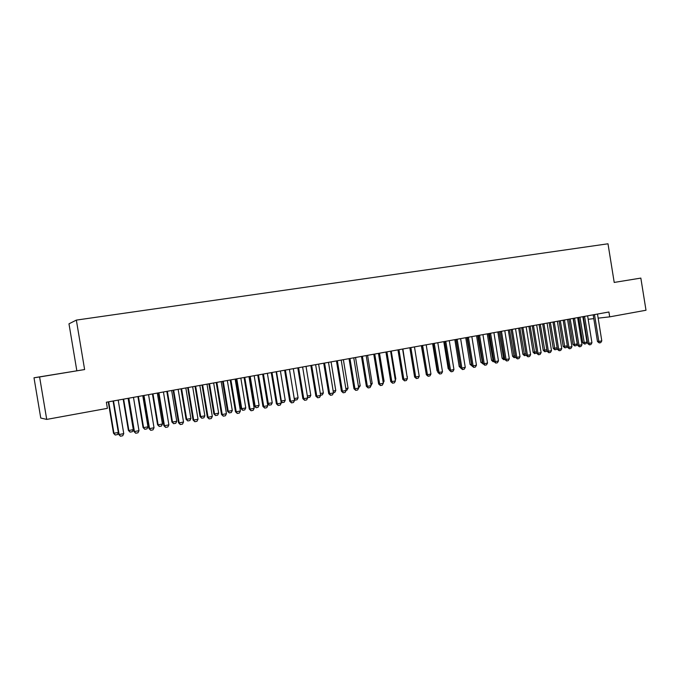 <?xml version="1.0" encoding="UTF-8"?>
<svg xmlns="http://www.w3.org/2000/svg" width="680" height="680" viewBox="0 0 680 680"><rect width="100%" height="100%" fill="white"/><g stroke="black" fill="none" stroke-linecap="round" stroke-linejoin="round"><path stroke-width="1.02" d="M60.376 373.515L47.277 375.649L60.376 373.515M640.84 278.094L614.21 282.429L640.84 278.094L646 310.241L609.696 316.854L608.914 312.001L106.369 402.22L107.389 408.349L46.716 419.407L40.758 418.03L34 377.782L39.593 376.958L46.716 419.407M39.593 376.958L84.617 369.554L34 377.782M76.832 370.745L68.978 323.825L76.347 320.101L607.996 243.788L614.218 282.472M84.617 369.554L76.347 320.101M583.355 319.812L583.797 319.762M588.149 319.277L593.793 318.639M598.128 318.155L609.696 316.854M594.567 314.874L593.215 315.036L597.482 341.564L598.842 341.453L594.49 314.594M597.499 314.05L601.792 340.884L600.737 342.635L599.267 342.924L597.482 341.564M599.267 342.924L598.842 341.453L601.792 340.884M578.663 317.433L582.735 342.703L584.035 342.601L586.942 342.04L582.854 316.685M586.942 342.04L585.922 343.757L584.468 344.037L582.735 342.703M579.946 317.203L584.468 344.037M584.656 316.659L583.321 316.812L587.613 343.476L588.965 343.375L584.579 316.37M587.622 315.826L591.94 342.796L590.886 344.556L589.399 344.845L587.613 343.476M589.399 344.845L588.965 343.375L591.94 342.796M574.642 318.452L573.325 318.606L577.643 345.406L578.977 345.312L574.575 318.172M577.643 317.62L581.986 344.726L580.933 346.494L579.428 346.791L577.643 345.406M579.428 346.791L578.977 345.312L581.986 344.726M568.913 319.183L573.01 344.573L574.303 344.479L577.235 343.91L573.121 318.427M577.235 343.91L576.215 345.635L574.744 345.916L573.01 344.573M570.18 318.954L574.744 345.916M567.341 345.95L566.406 347.539L564.927 347.82L563.193 346.469L567.324 345.831M559.071 320.951L563.193 346.469M560.32 320.731L564.927 347.82M564.536 320.272L563.218 320.425L567.571 347.361L568.888 347.267L564.46 319.982M567.562 319.43L571.931 346.681L570.877 348.457L569.356 348.755L567.571 347.361M569.356 348.755L568.888 347.267L571.931 346.681M554.31 322.107L553.019 322.26L557.387 349.333L558.696 349.248L554.234 321.819M557.37 321.257L561.765 348.653L560.711 350.438L559.181 350.736L557.387 349.333M559.181 350.736L558.696 349.248L561.765 348.653M557.217 348.245L556.504 349.46L554.795 349.758L553.274 348.389L557.141 347.795M549.125 322.736L553.274 348.389M550.366 322.515L555.008 349.75M546.975 350.565L546.49 351.399L544.774 351.704L543.244 350.319L546.856 349.784M539.078 324.538L543.244 350.319M540.303 324.317L544.986 351.688M543.983 323.96L542.7 324.105L547.102 351.33L548.394 351.245L543.906 323.672M547.077 323.102L551.497 350.642L550.443 352.435L548.887 352.741L547.102 351.33M548.887 352.741L548.394 351.245L551.497 350.642M536.639 352.92L534.65 353.668L533.12 352.274L536.452 351.789M528.921 326.366L533.12 352.274M530.137 326.145L534.854 353.651M533.545 325.839L532.279 325.983L536.707 353.345L537.982 353.26L533.468 325.55M536.664 324.972L541.119 352.656L540.064 354.458L538.492 354.764L536.707 353.345M538.492 354.764L537.982 353.26L541.119 352.656M526.184 355.308L524.424 355.649L522.886 354.254L525.946 353.821M518.67 328.202L522.886 354.254M519.869 327.99L524.629 355.64M522.996 327.734L521.738 327.87L526.201 355.385L527.459 355.308L522.912 327.445M526.15 326.859L530.63 354.688L529.575 356.507L527.986 356.813L526.201 355.385M527.986 356.813L527.459 355.308L530.63 354.688M515.567 357.391L514.088 357.654L512.55 356.243L515.321 355.87M508.308 330.063L512.55 356.243M509.481 329.851L514.284 357.637M512.329 329.655L511.096 329.783L515.576 357.442L516.825 357.365L512.252 329.358M515.525 328.772L520.021 356.745L518.967 358.572L517.369 358.878L515.576 357.442M517.369 358.878L516.825 357.365L520.021 356.745M504.832 359.474L503.642 359.677L502.103 358.267L504.585 357.944M497.837 331.942L502.103 358.267M499.001 331.738L503.846 359.669M501.551 331.585L500.335 331.721L504.84 359.524L506.073 359.457L501.466 331.296M504.781 330.701L509.312 358.827L508.249 360.655L506.634 360.969L504.84 359.524M506.634 360.969L506.073 359.457L509.312 358.827M493.986 361.582L493.094 361.726L491.546 360.298L493.731 360.034M487.254 333.846L491.546 360.298M488.401 333.642L493.289 361.717M490.654 333.548L489.456 333.676L493.994 361.632L495.202 361.565L490.577 333.251M493.918 332.648L498.474 360.927L497.42 362.763L495.788 363.086L493.994 361.632M495.788 363.086L495.202 361.565L498.474 360.927M483.012 363.707L480.879 362.363L482.766 362.159M476.552 335.767L480.879 362.363M477.692 335.563L482.621 363.783M479.638 335.529L478.456 335.648L483.021 363.757L484.219 363.698L479.562 335.223M482.936 334.62L487.526 363.052L486.472 364.897L484.815 365.219L483.021 363.757M484.815 365.219L484.219 363.698L487.526 363.052M471.929 365.857L470.101 364.438L471.673 364.293M465.749 337.705L470.101 364.438M466.863 337.501L471.835 365.874M468.503 337.526L467.338 337.646L471.937 365.908L473.11 365.849L468.418 337.229M471.844 336.608L476.45 365.202L475.396 367.055L473.731 367.378L471.937 365.908M473.731 367.378L473.11 365.849L476.45 365.202M454.827 339.668L459.204 366.546L460.462 366.46M455.923 339.473L460.555 367.055M460.7 367.94L459.204 366.546M457.249 339.55L456.093 339.668L460.725 368.084L461.881 368.024L457.164 339.243M460.615 338.623L465.264 367.37L464.202 369.24L462.519 369.563L460.725 368.084M462.519 369.563L461.881 368.024L465.264 367.37M443.785 341.649L448.188 368.671L449.114 368.628M449.293 369.707L448.188 368.671M445.859 341.598L444.728 341.708L449.387 370.277L450.525 370.226L445.774 341.292M449.276 340.663L453.942 369.563L452.888 371.442L451.18 371.773L449.387 370.277M451.18 371.773L450.525 370.226L453.942 369.563M432.625 343.655L437.053 370.821L437.648 370.796M437.758 371.484L437.053 370.821M434.35 343.663L433.236 343.774L437.929 372.504L439.042 372.453L434.265 343.357M437.801 342.72L442.502 371.79L441.447 373.668L439.722 374.008L437.929 372.504M439.722 374.008L439.042 372.453L442.502 371.79M421.337 345.678L426.046 372.98M422.714 345.754L421.617 345.856L426.334 374.748L427.44 374.705L422.628 345.449M426.199 344.802L430.933 374.034L429.879 375.921L428.128 376.261L426.334 374.748M428.128 376.261L427.44 374.705L430.933 374.034M410.941 347.871L409.87 347.973L414.613 377.026L415.692 376.983L410.856 347.556M414.469 346.911L419.228 376.303L418.175 378.207L416.406 378.548L414.613 377.026M416.406 378.548L415.692 376.983L419.228 376.303M407.099 376.762L402.892 348.993M407.422 376.703L407.167 377.162M399.032 350.004L397.987 350.106L402.764 379.321L403.818 379.287L398.947 349.699M402.602 349.044L407.397 378.599L406.342 380.511L404.558 380.859L402.764 379.321M404.558 380.859L403.818 379.287L407.397 378.599M395.131 379.075L395.811 378.947L391.247 351.075M395.811 378.947L395.267 379.933M386.997 352.172L385.968 352.265L390.771 381.642L391.816 381.616L386.903 351.857M390.6 351.195L395.428 380.919L394.375 382.84L392.564 383.188L390.771 381.642M392.564 383.188L391.816 381.616L395.428 380.919M383.019 381.412L384.072 381.216L379.482 353.192M384.072 381.216L383.24 382.738M374.816 354.356L373.804 354.45L378.649 383.996L379.67 383.979L374.731 354.042M378.462 353.37L383.325 383.265L382.271 385.195L380.443 385.551L378.649 383.996M380.443 385.551L379.67 383.979L383.325 383.265M370.77 383.784L372.198 383.503L367.582 355.325M372.198 383.503L371.042 385.416M362.491 356.575L361.513 356.66L366.384 386.376L367.378 386.359L362.406 356.26M366.188 355.58L371.076 385.645L370.022 387.583L368.177 387.94L366.384 386.376M368.177 387.94L367.378 386.359L371.076 385.645M358.385 386.172L360.196 385.824L355.546 357.484M360.196 385.824L358.657 387.812M350.03 358.81L349.07 358.887L353.974 388.781L354.951 388.773L349.945 358.496M353.77 357.808L358.692 388.042L357.637 389.997L355.767 390.363L353.974 388.781M355.767 390.363L354.951 388.773L358.692 388.042M345.848 388.594L348.058 388.17L343.375 359.669M348.058 388.17L347.029 390.074L346.12 390.243M337.425 361.08L336.49 361.148L341.428 391.212L342.372 391.212L337.331 360.757M341.207 360.06L346.162 390.473L345.108 392.436L343.213 392.81L341.428 391.212M343.213 392.81L342.372 391.212L346.162 390.473M324.666 363.366L323.756 363.434L328.729 393.677L329.647 393.677L324.572 363.052M328.491 362.346L333.48 392.938L332.435 394.91L330.514 395.284L328.729 393.677M330.514 395.284L329.647 393.677L333.48 392.938M311.763 365.687L310.87 365.755L315.877 396.168L316.778 396.176L311.67 365.364M315.63 364.65L320.654 395.42L319.608 397.409L317.671 397.783L315.877 396.168M317.671 397.783L316.778 396.176L320.654 395.42M298.699 368.033L297.832 368.092L302.872 398.692L303.748 398.701L298.605 367.71M302.617 366.988L307.675 397.945L306.629 399.933L304.666 400.316L302.872 398.692M304.666 400.316L303.748 398.701L307.675 397.945M285.481 370.413L284.648 370.464L289.723 401.243L290.572 401.26L285.387 370.082M289.45 369.35L294.542 400.495L293.488 402.492L291.507 402.883L289.723 401.243M291.507 402.883L290.572 401.26L294.542 400.495M272.111 372.81L271.295 372.861L276.403 403.826L277.227 403.852L272.008 372.487M276.123 371.748L281.248 403.07L280.202 405.084L278.197 405.475L276.403 403.826M278.197 405.475L277.227 403.852L281.248 403.07M258.57 375.25L257.788 375.292L262.93 406.436L263.729 406.47L258.476 374.918M267.521 403.546L272.238 402.806L271.218 404.77L269.254 405.152L267.521 403.546L262.667 374.161L267.793 405.679L266.747 407.702L264.716 408.102L262.93 406.436M264.716 408.102L263.729 406.47L267.793 405.679M333.175 391.043L335.775 390.541L331.067 361.879M335.775 390.541L334.755 392.453L333.447 392.708M320.339 393.516L323.357 392.938L318.623 364.115M323.357 392.938L322.337 394.859L320.62 395.19M307.36 396.024L310.794 395.361L306.025 366.375M310.794 395.361L309.782 397.29L307.606 397.528M307.522 397.018L307.887 397.664M294.219 398.556L298.095 397.817L293.293 368.662M298.095 397.817L297.075 399.755L295.018 400.129L294.372 399.491M289.442 369.393L294.253 398.556L295.154 400.129M280.908 401.038L285.234 400.299L280.406 370.974M285.234 400.299L284.223 402.245L282.149 402.62L280.984 401.464M276.505 371.679L281.35 401.047L282.285 402.628M272.238 402.806L267.368 373.32M263.423 374.025L268.302 403.563L269.254 405.152M249.458 376.533L254.346 406.087L255.102 406.113L259.08 405.348L254.175 375.683M259.08 405.348L258.06 407.32L256.079 407.702L254.346 406.087M250.189 376.405L255.102 406.113L256.079 407.702M244.868 377.706L244.111 377.749L249.297 409.079L250.061 409.122L244.766 377.375M248.974 376.618L254.175 408.323L253.13 410.354L251.073 410.754L249.297 409.079M251.073 410.754L250.061 409.122L254.175 408.323M236.096 378.93L241.009 408.663L241.74 408.697L245.76 407.915L240.83 378.08M245.76 407.915L244.749 409.904L242.743 410.286L241.009 408.663M236.793 378.802L241.74 408.697L242.743 410.286M230.996 380.197L230.265 380.23L235.484 411.757L236.224 411.8L230.894 379.865M235.161 379.1L240.397 410.992L239.351 413.041L237.269 413.449L235.484 411.757M237.269 413.449L236.224 411.8L240.397 410.992M222.564 381.361L227.519 411.264L228.216 411.306L232.297 410.516L227.324 380.511M232.297 410.516L231.285 412.513L229.245 412.904L227.519 411.264M223.236 381.242L228.216 411.306L229.245 412.904M216.954 382.721L216.257 382.747L221.51 414.469L222.224 414.519L216.852 382.389M221.17 381.616L226.44 413.703L225.403 415.76L223.295 416.168L221.51 414.469M223.295 416.168L222.224 414.519L226.44 413.703M208.879 383.817L213.869 413.899L214.54 413.95L218.662 413.151L213.656 382.959M218.662 413.151L217.651 415.157L215.594 415.556L213.869 413.899M209.525 383.699L214.54 413.95L215.594 415.556M202.733 385.279L202.07 385.296L207.366 417.214L208.046 417.274L202.64 384.94M207 384.157L212.313 416.44L211.276 418.506L209.143 418.923L207.366 417.214M209.143 418.923L208.046 417.274L212.313 416.44M195.024 386.308L200.047 416.568L200.694 416.619L204.858 415.82L199.827 385.441M204.858 415.82L203.856 417.826L201.773 418.234L200.047 416.568M195.644 386.197L200.694 416.619L201.773 418.234M188.343 387.863L187.706 387.872L193.043 419.985L193.69 420.053L188.241 387.524M192.661 386.733L198.016 419.22L196.979 421.294L194.82 421.719L193.043 419.985M194.82 421.719L193.69 420.053L198.016 419.22M181.007 388.824L186.065 419.262L186.677 419.33L190.901 418.514L185.827 387.957M190.901 418.514L189.89 420.537L187.782 420.945L186.065 419.262M181.594 388.714L186.677 419.33L187.782 420.945M173.766 390.481L173.17 390.49L178.543 422.798L179.155 422.875L173.672 390.142M178.143 389.334L183.532 422.025L182.495 424.116L180.31 424.541L178.543 422.798M180.31 424.541L179.155 422.875L183.532 422.025M166.812 391.365L171.904 422L172.49 422.067L176.766 421.243L171.649 390.499M176.766 421.243L175.763 423.274L173.621 423.691L171.904 422M167.365 391.272L172.49 422.067L173.621 423.691M159.01 393.133L158.44 393.133L163.855 425.646L164.432 425.731L158.907 392.785M163.438 391.977L168.869 424.873L167.832 426.972L165.623 427.405L163.855 425.646M165.623 427.405L164.432 425.731L168.869 424.873M152.447 393.95L157.581 424.762L158.125 424.839L162.452 424.005L157.309 393.074M162.452 424.005L161.457 426.054L159.29 426.471L157.581 424.762M152.966 393.856L158.125 424.839L159.29 426.471M144.066 395.82L143.531 395.811L148.98 428.536L149.532 428.621L143.964 395.471M148.555 394.647L154.02 427.754L152.992 429.862L150.748 430.304L148.98 428.536M150.748 430.304L149.532 428.621L154.02 427.754M137.904 396.559L143.072 427.567L143.59 427.652L147.968 426.802L142.783 395.683M147.968 426.802L146.974 428.859L144.781 429.284L143.072 427.567M138.397 396.474L143.59 427.652L144.781 429.284M128.928 398.539L128.427 398.523L133.918 431.451L134.428 431.553L128.826 398.191M133.476 397.358L138.983 430.67L137.955 432.795L135.677 433.236L133.918 431.451M135.677 433.236L134.428 431.553L138.983 430.67M123.182 399.202L128.384 430.398L128.869 430.491L133.305 429.632L128.087 398.319M133.305 429.632L132.311 431.698L130.093 432.131L128.384 430.398M123.632 399.118L128.869 430.491L130.093 432.131M113.594 401.293L113.126 401.276L118.66 434.409L119.136 434.52L113.492 400.945M118.201 400.095L123.751 433.619L122.723 435.761L120.419 436.212L118.66 434.409M120.419 436.212L119.136 434.52L123.751 433.619M118.371 432.675L117.462 434.579L115.218 435.013L113.518 433.271L118.345 432.523M108.273 401.88L113.518 433.271M108.698 401.803L113.968 433.364L115.218 435.013"/></g></svg>

